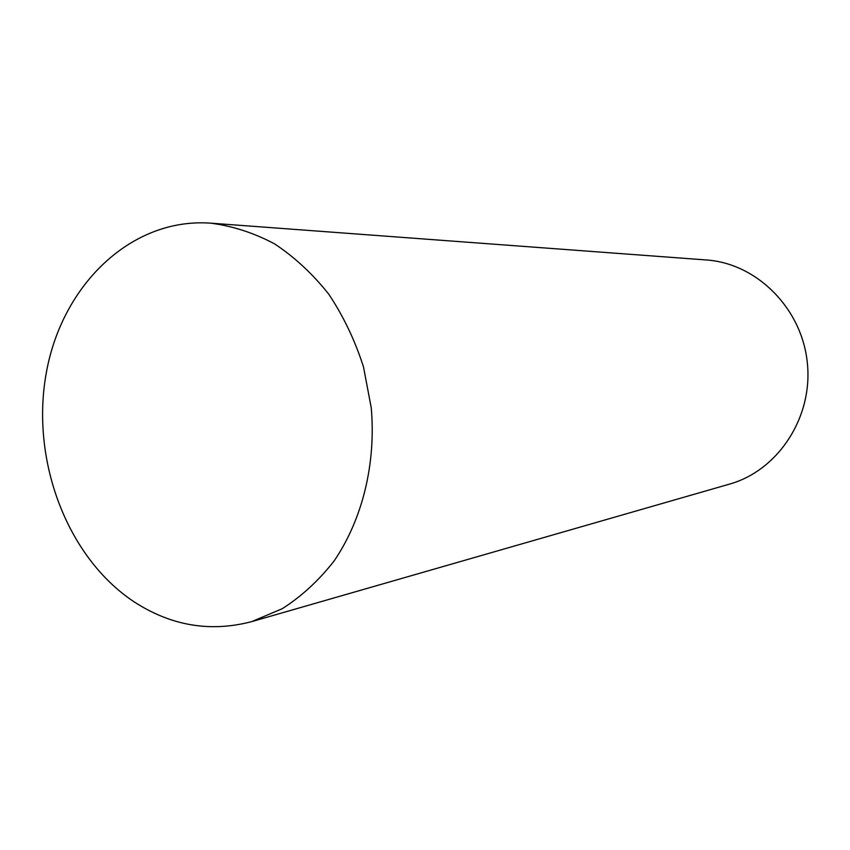 <?xml version="1.0" encoding="UTF-8"?>
<svg xmlns="http://www.w3.org/2000/svg" width="850" height="850" viewBox="0 0 850 850"><rect width="100%" height="100%" fill="white"/><g stroke="black" fill="none" stroke-linecap="round" stroke-linejoin="round"><path stroke-width="1.27" d="M251.696 621.626L729.449 484.128C778.058 470.549 813.174 417.382 807.33 362.791C801.879 308.168 756.628 263.309 706.265 259.962L210.481 223.146C131.58 217.547 62.634 284.283 46.548 371.471C30.058 458.639 66.321 556.888 134.002 601.768C171.105 625.855 210.333 632.474 251.696 621.626L282.274 608.696C301.601 596.349 318.867 580.444 334.092 560.979C362.366 519.509 376.114 463.866 371.259 407.894L363.492 366.892C355.002 340.467 343.442 316.243 328.791 294.217C312.662 273.902 294.578 257.114 274.529 243.844C253.757 232.836 232.411 225.941 210.481 223.146"/></g></svg>
